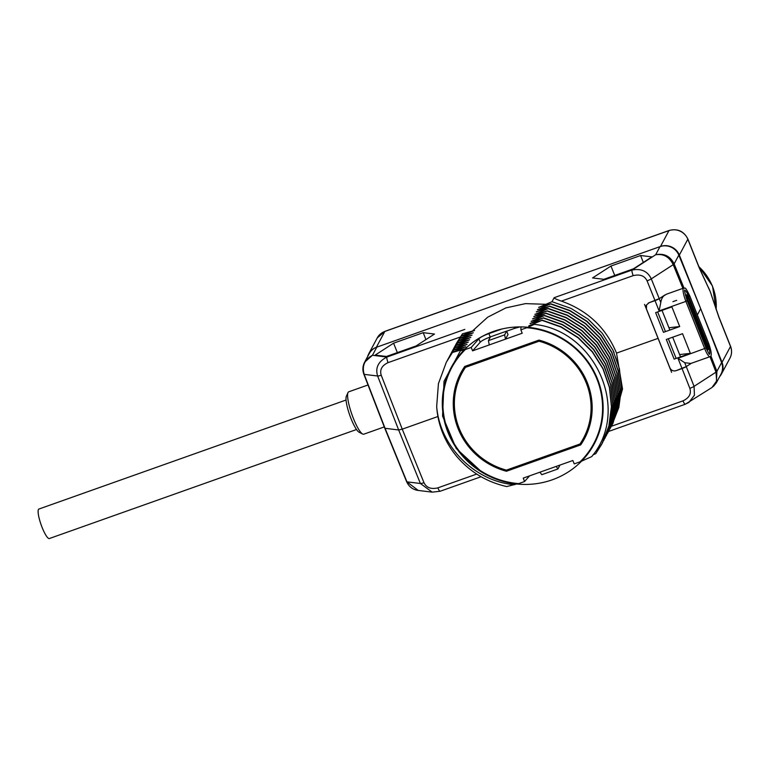 <?xml version="1.0" encoding="UTF-8"?>
<svg xmlns="http://www.w3.org/2000/svg" width="769" height="769" viewBox="0 0 769 769"><rect width="100%" height="100%" fill="white"/><g stroke="black" fill="none" stroke-linecap="round" stroke-linejoin="round"><path stroke-width="1.15" d="M520.978 326.921L520.882 329.824L522.199 333.227L505.512 339.148L508.011 334.486L506.627 331.112L490.449 336.851L488.43 340.619L504.608 334.88L505.512 339.148L489.276 344.916L488.43 340.619M517.585 483.768L506.723 486.566C486.729 482.048 470.022 471.964 456.603 456.315A87.858 84.58 28.2 0 1 436.677 406.465L438.436 383.625L446.318 362.237L452.451 352.49L464.678 348.857L460.391 350.799L465.322 349.539L471.205 347.453L478.847 338.821C480.5 337.207 483.845 335.476 488.873 333.621L501.917 328.988M452.451 352.49L446.376 362.122M447.01 360.959L453.7 350.155L465.803 346.761L452.576 352.25M453.7 350.155L447.625 359.786M448.26 358.623L454.95 347.828L467.052 344.435L453.825 349.924M454.95 347.828L448.875 357.46M449.509 356.297L456.2 345.492L468.302 342.099L455.075 347.588M456.2 345.492L450.125 355.115M450.759 353.961L457.449 343.157L469.551 339.763L456.325 345.262M457.449 343.157L451.374 352.788M452.009 351.625L458.699 340.83L470.801 337.437L457.574 342.926M458.699 340.83L452.624 350.462M453.258 349.299L459.949 338.495L472.051 335.101L458.824 340.59M459.949 338.495L453.873 348.136M454.508 346.963L461.198 336.168L473.3 332.775L460.073 338.264M461.198 336.168L455.123 345.79M455.757 344.637L462.448 333.833L474.55 330.439L461.323 335.928M462.448 333.833L456.305 343.58M376.81 347.146L372.456 355.278L364.641 362.17L369.216 353.634A14.669 14.121 28.2 0 1 376.81 347.146L660.004 246.638A14.669 14.121 28.2 0 1 678.825 255.125L700.684 308.705L721.601 362.612A14.669 14.121 28.2 0 1 720.947 374.224L716.372 382.76L716.91 371.369L710.892 355.874M465.322 349.539A80.524 77.525 -151.8 0 0 448.423 432.043A80.524 77.525 -151.8 0 0 518.681 483.614L524.564 481.519L523.237 478.116L556.16 466.427L572.847 460.506L574.232 463.89L580.114 461.804A80.524 77.525 -151.8 0 0 597.023 379.3A80.524 77.525 -151.8 0 0 526.765 327.729L534.359 324.364L528.784 325.845L542.01 320.356L530.033 323.509L543.26 318.02L531.158 321.413L544.635 315.453L532.533 318.847L545.759 313.358L533.782 316.511L547.009 311.022L534.907 314.415L548.384 308.456L536.281 311.849L549.508 306.36L537.406 309.753L550.883 303.793L538.656 307.417L552.007 301.698L554.151 297.69C554.093 298.305 556.516 299.449 561.418 301.112C587.612 310.436 605.982 327.767 616.527 353.115L622.525 388.951L612.989 423.238L611.259 426.43M526.765 327.729L520.882 329.824M610.961 266.036L592.572 277.936L603.848 279.31L633.502 268.785L651.881 256.884L640.606 255.51L610.961 266.036L614.739 275.446M393.565 343.185L375.185 355.095L386.451 356.47L416.106 345.944L434.485 334.044L423.219 332.669L393.565 343.185L397.352 352.606M519.815 326.921L514.538 328.392L514.057 327.142M471.205 347.453L472.589 350.837L489.276 344.916M472.589 350.837L480.221 342.215L478.847 338.821M490.391 336.966L490.247 337.014C485.21 338.869 481.875 340.6 480.221 342.215M506.656 331.189L514.538 328.392M504.608 334.88L506.627 331.112M538.982 340.09L464.745 366.438A70.027 67.412 -151.8 0 0 462.006 370.773A70.027 67.412 -151.8 0 0 506.454 471.253L580.691 444.905A70.027 67.412 -151.8 0 0 585.411 436.879A70.027 67.412 -151.8 0 0 538.982 340.09M556.16 466.427L557.958 468.955L541.78 474.694L539.925 472.195M559.947 465.091L557.958 468.955M534.359 324.364C595.648 330.67 630.763 410.242 591.717 456.613L580.114 461.804M542.01 320.356L561.005 327.056L578.067 337.774L592.284 351.923L602.925 368.755L609.413 387.393L611.422 406.83L608.856 426.045L601.839 444.049L595.754 453.691L593.062 454.806M518.681 483.614L517.508 483.922A81.091 78.073 -151.8 0 1 498.793 479.923M524.564 481.519L529.562 475.876M460.391 350.799L444.021 381.337L442.56 416.048L456.19 448.442L482.24 472.435M552.007 301.698L571.011 308.407L588.064 319.116L602.271 333.256L612.912 350.087L619.401 368.707L621.419 388.143L618.853 407.387L611.836 425.392M611.201 426.545L610.615 427.583M539.271 307.235L538.781 307.187M550.758 304.024L569.752 310.734L586.805 321.442L601.022 335.582L611.653 352.404L618.151 371.033L620.17 390.479L617.594 409.733L610.009 428.766M609.952 428.881L616.478 411.828L619.045 392.594L617.036 373.167L610.548 354.547L599.926 337.716L585.718 323.566L568.647 312.839L549.633 306.129M538.021 309.561L537.531 309.523M549.508 306.36L568.502 313.06L585.555 323.768L599.772 337.918L610.403 354.74L616.911 373.378L618.92 392.853L616.354 412.069L608.76 431.101M608.702 431.217L608.116 432.245M536.772 311.897L536.281 311.849M548.259 308.696L567.253 315.396L584.305 326.104L598.532 340.254L609.163 357.085L615.661 375.733L617.67 395.17L615.104 414.385L607.52 433.428M607.452 433.543L613.979 416.5L616.546 397.285L614.537 377.81L608.039 359.171L597.398 342.349L583.181 328.2L566.128 317.491L547.134 310.791M535.522 314.233L535.032 314.185M610.644 427.602L617.718 409.502L620.295 390.248L618.276 370.793L611.778 352.164L601.147 335.342L586.92 321.202L569.877 310.493L550.883 303.793M608.144 432.265L615.229 414.155L617.795 394.939L615.786 375.503L609.308 356.883L598.676 340.042L584.459 325.893L567.407 315.175L548.384 308.456M547.009 311.022L566.013 317.732L583.075 328.45L597.282 342.599L607.914 359.421L614.412 378.04L616.421 397.477L613.854 416.721L606.27 435.763M606.203 435.879L612.73 418.826L615.296 399.601L613.287 380.146L606.799 361.526L596.167 344.695L581.96 330.555L564.917 319.846L545.884 313.118M545.759 313.358L564.773 320.067L581.816 330.776L596.033 344.916L606.664 361.738L613.153 380.357L615.171 399.832L612.605 419.057L605.02 438.09M604.953 438.205L611.48 421.143L614.047 401.918L612.037 382.481L605.549 363.852L594.918 347.021L580.701 332.881L563.648 322.163L544.635 315.453M544.51 315.684L563.504 322.394L580.557 333.092L594.773 347.232L605.405 364.064L611.913 382.712L613.922 402.168L611.355 421.393L603.771 440.426M603.703 440.541L610.23 423.488L612.797 404.273L610.797 384.836L604.299 366.188L593.658 349.357L579.442 335.207L562.379 324.489L543.385 317.789M543.26 318.02L562.254 324.729L579.307 335.428L593.524 349.578L604.165 366.419L610.663 385.058L612.672 404.504L610.105 423.719L602.521 442.752M602.454 442.877L597.004 451.355M601.896 443.934L608.981 425.815L611.557 406.599L609.538 387.143L603.031 368.495L592.399 351.673L578.182 337.533L561.13 326.825L542.135 320.115M666.531 294.171L659.244 298.66L660.782 302.534L659.11 310.907L655.025 300.621A4.893 0.875 -21.7 0 0 659.244 298.66L649.123 302.717L655.025 300.621L647.075 280.839A4.893 0.827 -21.9 0 0 651.295 278.868C647.652 271.236 641.24 268.294 632.051 270.044L655.649 254.76L660.004 246.638M437.917 416.51L402.254 429.16L423.979 482.692C426.459 487.738 431.092 489.449 437.888 487.854L476.722 474.069M616.527 353.115L658.081 338.36L646.383 308.802L646.585 304.889L649.123 302.717A4.893 4.71 -151.8 0 0 648.219 303.149M658.081 338.36L669.857 367.793A4.893 4.71 -151.8 0 0 676.153 370.648C673.279 371.408 671.183 370.456 669.857 367.793L646.383 308.802A4.893 4.71 -151.8 0 1 646.585 304.88L646.614 304.832M611.345 426.286L683.016 400.851C689.197 397.929 691.475 393.757 689.851 388.326L682.055 368.553L676.153 370.648L686.275 366.582L691.398 363.266L686.275 366.582A4.893 0.875 158.3 0 1 682.055 368.553L677.96 358.277L684.727 362.708L690.87 363.458M685.4 404.11L688.88 402.466L694.436 395.228L694.071 386.355L684.727 362.708M660.782 302.534C661.34 298.93 662.763 296.382 665.05 294.892L659.244 298.66L651.295 278.868L673.221 264.671C669.347 256.865 663.493 253.559 655.649 254.76C664.06 253.068 670.212 256.106 674.134 263.873L678.825 255.125M713.382 386.442L716.372 382.76L712.027 387.48L716.641 380.982L715.997 372.167A4.893 0.894 -21.2 0 0 716.91 371.369L721.601 362.612M615.2 356.451L616.305 359.248L615.2 356.451M612.758 349.76L614.095 352.635M589.304 427.074A69.383 66.788 28.2 0 1 582.594 440.204L582.306 440.31M459.631 377.964A69.383 66.788 28.2 0 1 465.235 366.265M581.499 441.646L582.489 441.3A69.902 67.297 -151.8 0 0 586.266 435.091M463.025 369.072A69.902 67.297 -151.8 0 0 456.757 386.067M580.691 444.905L582.489 441.3M506.454 471.253L507.184 469.84M700.684 308.705L697.348 314.934M464.822 329.392L386.922 357.037L372.456 355.278C364.564 359.517 361.805 365.881 364.17 374.359A4.893 0.865 158.8 0 1 363.843 374.195L384.74 428.141L406.628 481.692A4.893 0.875 157.8 0 0 406.945 481.855L418.23 490.439C412.876 489.699 409.012 486.787 406.628 481.692M459.833 337.168L388.057 362.641A4.893 1 -109.5 0 1 386.922 357.037C378.252 361.497 375.147 367.813 377.617 376.003L398.659 429.967L385.067 428.304L406.945 481.855L420.393 483.49L432.168 492.141L440.137 491.256L481.077 476.722M423.979 482.692A4.893 0.904 157.9 0 1 420.393 483.49L398.659 429.967L402.254 429.16L381.203 375.195A4.893 0.836 158.7 0 1 377.617 376.003L364.17 374.359L385.067 428.304M534.272 316.559L533.782 316.511M533.023 318.895L532.533 318.847M531.773 321.221L531.283 321.182M530.523 323.557L530.033 323.509M529.274 325.893L528.784 325.845M514.403 484.71C475.425 481.577 439.926 447.039 436.677 406.465M640.606 255.51L643.307 262.431M423.219 332.669L425.92 339.59M472.656 330.814L487.661 317.203L505.867 307.908L525.506 303.62L545.779 304.303M493.217 331.526A81.091 78.073 -151.8 0 0 451.24 367.38A81.091 78.073 -151.8 0 0 463.063 456.613A81.091 78.073 -151.8 0 0 552.229 479.818A81.091 78.073 -151.8 0 0 594.206 443.963A81.091 78.073 -151.8 0 0 582.383 354.73A81.091 78.073 -151.8 0 0 493.217 331.526M644.566 304.399L671.597 372.331M663.464 332.314L679.7 326.546L671.875 306.879L655.64 312.647L663.464 332.314M690.37 353.365L682.545 333.698L666.31 339.465L674.134 359.123L690.37 353.365L679.604 354.567M668.934 327.748L679.7 326.546M687.611 299.237L706.461 346.579L705.731 347.002L686.813 299.66M707.384 348.357L687.592 299.199A2.961 0.606 -109.5 0 1 686.832 296.2A2.961 0.606 -109.5 0 1 686.871 295.863A2.961 0.606 -109.5 0 1 688.351 297.786L707.201 345.156A2.961 0.606 -109.5 0 1 707.624 348.597A2.961 0.606 -109.5 0 1 707.384 348.357A2.961 0.606 -109.5 0 1 706.461 346.608M368.745 353.798L377.233 337.947L384.971 331.324L669.117 230.469A4.893 1 70.5 0 0 668.972 230.613A14.669 14.121 28.2 0 1 687.832 239.217L679.344 255.077A14.669 14.121 -151.8 0 0 660.475 246.464L376.329 347.319A14.669 14.121 -151.8 0 0 368.745 353.798A14.669 14.121 -151.8 0 0 367.62 356.614M679.344 255.077L722.024 362.334L730.521 346.473A14.669 14.121 28.2 0 1 729.916 358.2C731.886 354.346 732.098 350.366 730.55 346.271A4.893 0.875 158.3 0 1 730.521 346.473L718.909 317.309L711.354 294.988M719.697 376.55A14.669 14.121 -151.8 0 0 721.418 374.061A14.669 14.121 -151.8 0 0 722.024 362.334M669.117 230.469C677.614 228.345 683.862 231.19 687.871 239.005L699.473 268.179A4.893 0.875 158.3 0 1 699.444 268.381L710.047 291.211A53.772 51.763 28.2 0 1 711.892 296.699M699.473 268.179L710.047 291.211A53.772 51.763 28.2 0 0 707.24 285.251M711.325 294.912L718.948 317.097A4.893 0.875 158.3 0 1 718.909 317.309M362.708 434.052L359.161 432.274A19.552 3.98 -109.5 0 1 351.039 418.634A19.552 3.98 70.5 0 1 346.367 396.227L347.992 392.603A22.484 4.576 70.5 0 0 353.375 418.374A22.484 4.576 -109.5 0 0 362.708 434.052A22.484 4.576 -109.5 0 0 363.766 434.197L384.269 426.92M368.024 384.971L348.722 391.815A22.484 4.576 70.5 0 0 347.992 392.603M356.518 429.515L49.37 538.531A15.64 3.182 -109.5 0 1 41.632 526.188A15.64 3.182 -109.5 0 1 38.45 509.482A15.64 3.182 -109.5 0 1 38.911 509.04L346.06 400.024M465.476 367.342A68.922 66.355 -151.8 0 0 461.967 373.128A68.922 66.355 -151.8 0 0 506.377 470.128L579.97 444.011A68.922 66.355 -151.8 0 0 583.479 438.215A68.922 66.355 -151.8 0 0 539.069 341.215L465.476 367.342L466.235 365.909M539.578 340.254L539.069 341.215M647.075 280.839C644.614 275.773 639.991 274.033 633.185 275.638A4.893 1 -109.5 0 1 632.051 270.044L554.151 297.69M633.185 275.638L561.418 301.112M388.057 362.641C381.876 365.554 379.588 369.745 381.203 375.195M683.016 400.851A4.893 1 70.5 0 0 685.256 404.254L712.027 387.48M437.888 487.854A4.893 1 70.5 0 0 440.137 491.256M689.851 388.326A4.893 0.913 -21.5 0 0 694.071 386.355L715.997 372.167L709.979 356.672A11.247 2.288 -109.5 0 1 704.76 348.761L685.91 301.39L659.11 310.907M676.672 300.333L672.923 301.659M682.872 288.365L673.221 264.671A4.893 0.856 -22.2 0 0 674.134 263.873L683.977 288.029M490.247 337.014L488.873 333.621M662.022 310.378L669.847 330.045M672.692 337.197L680.517 356.864M657.639 311.935L665.464 331.602M668.309 338.754L676.134 358.412M677.96 358.277L706.048 348.021L687.198 300.65L685.91 301.39A11.247 2.288 -109.5 0 1 683.593 288.115L666.396 294.219M684.737 290.298A8.834 1.798 -109.5 0 1 688.678 296.536L689.764 295.873C684.006 284.194 685.525 289.432 683.593 288.115M688.044 296.786A9.776 1.74 158.3 0 1 688.678 296.536L707.538 343.906L708.614 343.243L689.764 295.873M706.932 344.147A9.776 1.74 158.3 0 1 707.538 343.906A8.834 1.798 -109.5 0 1 709.479 354.269M706.182 345.867A4.893 0.875 158.3 0 1 707.201 345.156L707.288 345.05C708.403 348.693 708.489 350.26 707.538 349.76A3.912 0.798 -109.5 0 1 705.731 347.002L705.654 347.03M686.832 296.2L687.611 299.208L686.88 299.631A3.912 0.798 -109.5 0 1 686.073 295.017L685.419 295.248M687.342 298.478A4.893 0.875 158.3 0 1 688.351 297.786L688.303 297.651M686.073 295.017C686.477 294.267 687.265 295.161 688.438 297.68L707.153 345.031M377.233 337.947A14.669 14.121 28.2 0 1 384.827 331.458L668.972 230.613L660.475 246.464M687.871 239.005A4.893 0.875 158.3 0 1 687.832 239.217L699.444 268.381M716.131 309.523A53.772 51.763 -151.8 0 0 698.896 266.728M384.971 331.324A4.893 1 70.5 0 0 384.827 331.458L376.329 347.319M608.567 431.467L685.256 404.254M364.641 362.17C362.622 366.092 362.362 370.1 363.843 374.195M432.168 492.141L418.23 490.439M687.198 300.65C684.891 293.143 684.083 289.625 684.775 290.105L684.535 290.346M708.614 343.243C711.594 351.866 712.036 356.345 709.96 356.681L690.668 363.526M706.048 348.021L709.287 354.346M707.538 349.76L706.884 349.991M698.694 266.218L712.507 286.049L716.17 309.619M718.948 317.097L730.55 346.271M721.418 374.061L729.916 358.2M463.842 369.629L461.967 373.128M585.353 434.716L583.479 438.215"/></g></svg>
